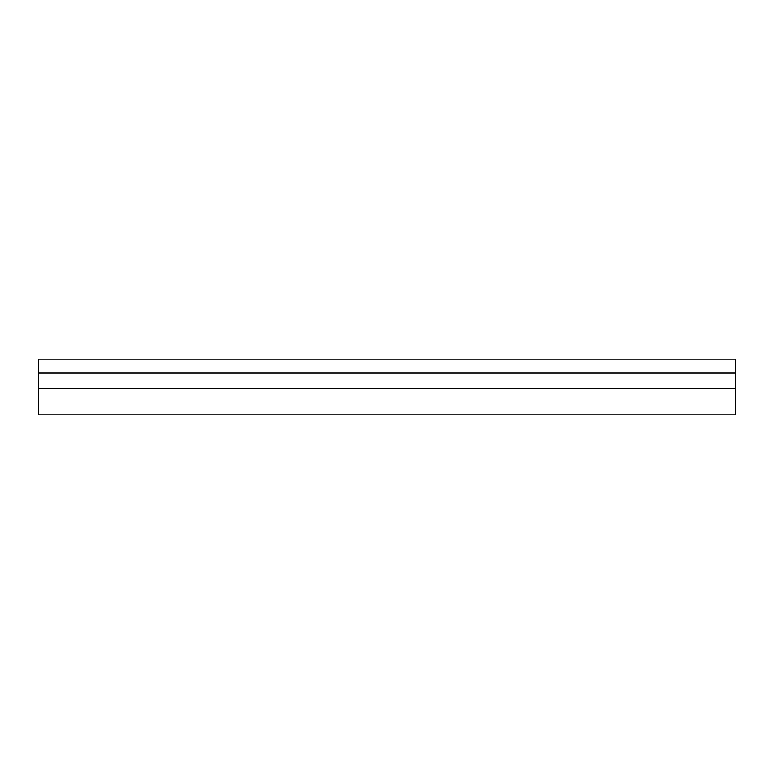 <?xml version="1.0" encoding="UTF-8"?>
<svg xmlns="http://www.w3.org/2000/svg" width="774" height="774" viewBox="0 0 774 774"><rect width="100%" height="100%" fill="white"/><g stroke="black" fill="none" stroke-linecap="round" stroke-linejoin="round"><path stroke-width="1.16" d="M735.3 388.393L38.7 388.393L38.7 414.864L735.3 414.864L735.3 359.136L38.7 359.136L38.7 373.068L735.3 373.068M38.7 388.393L38.7 373.068"/></g></svg>
